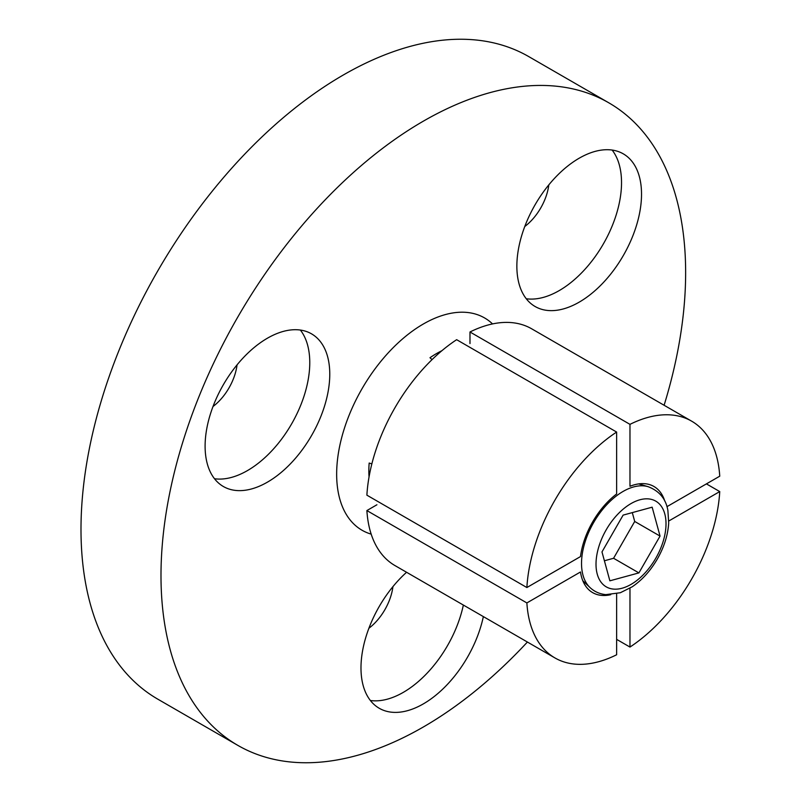 <?xml version="1.0" encoding="UTF-8"?>
<svg xmlns="http://www.w3.org/2000/svg" width="802" height="802" viewBox="0 0 802 802"><rect width="100%" height="100%" fill="white"/><g stroke="black" fill="none" stroke-linecap="round" stroke-linejoin="round"><path stroke-width="1.2" d="M432.047 359.617L429.982 357.722A95.899 55.368 -60 0 1 436.649 353.492A95.899 55.368 -60 0 1 441.932 350.685M371.847 463.897L369.171 463.055A95.899 55.368 -60 0 0 369.05 476.919M237.051 364.87A40.541 23.408 -60 0 1 233.532 378.484A40.541 23.408 -60 0 1 213.011 406.504M300.359 330.043A88.15 50.897 -60 0 1 301.422 403.446A88.15 50.897 -60 0 1 214.515 478.744M213.452 405.351A88.15 50.897 120 0 0 223.367 486.513A88.15 50.897 120 0 0 321.422 414.995A88.15 50.897 120 0 0 311.507 333.832A88.15 50.897 120 0 0 213.452 405.351M612.116 150.054A88.15 50.897 -60 0 1 613.179 151.478A88.15 50.897 -60 0 1 602.543 245.332A88.15 50.897 -60 0 1 526.272 298.755M633.179 163.027A88.15 50.897 120 0 0 623.264 153.834A88.15 50.897 120 0 0 541.25 194.986A88.15 50.897 120 0 0 525.21 297.331A88.15 50.897 120 0 0 535.124 306.514A88.15 50.897 120 0 0 617.139 265.372A88.15 50.897 120 0 0 633.179 163.027M392.93 586.633A40.541 23.408 -60 0 1 368.89 628.267M463.355 605.059A88.15 50.897 -60 0 1 403.316 692.357A88.15 50.897 -60 0 1 370.394 700.507M406.564 572.277A88.15 50.897 120 0 0 379.246 708.276A88.15 50.897 120 0 0 423.316 703.905A88.15 50.897 120 0 0 483.355 616.608M527.405 642.041A370.985 214.184 -60 0 1 423.316 727.003A370.985 214.184 -60 0 1 237.823 745.369A370.985 214.184 -60 0 1 180.961 448.097A370.985 214.184 -60 0 1 423.316 121.182A370.985 214.184 -60 0 1 608.808 102.816A370.985 214.184 -60 0 1 664.106 405.261M237.823 745.369L157.834 699.184A370.985 214.184 -60 0 1 100.962 401.912A370.985 214.184 -60 0 1 343.316 74.997A370.985 214.184 -60 0 1 528.809 56.631L608.808 102.816M366.885 495.165A136.701 78.927 -60 0 1 456.649 339.687L616.638 432.057L616.638 493.962A61.283 35.378 -60 0 0 580.498 556.578L526.874 587.535L366.885 495.165M526.874 587.535A136.701 78.927 -60 0 1 616.638 432.057M664.768 501.09A61.283 35.378 -60 0 0 645.029 483.726A61.283 35.378 -60 0 0 629.971 486.273L629.971 424.358L469.982 331.988L469.982 343.567M469.982 331.988A136.701 78.927 -60 0 1 531.666 328.8L691.655 421.17A136.701 78.927 -60 0 1 719.745 476.188L666.953 506.663M629.971 424.358A136.701 78.927 -60 0 1 691.655 421.17M668.758 521.009L719.745 491.576L706.412 483.887M719.745 491.576A136.701 78.927 -60 0 1 629.971 647.064L629.971 588.197M616.638 639.364L629.971 647.064M616.638 593.801L616.638 654.763A136.701 78.927 -60 0 1 554.954 657.941L394.965 565.57A136.701 78.927 -60 0 1 366.885 510.563L526.874 602.934L580.498 571.976A61.283 35.378 -60 0 0 585.811 586.292A61.283 35.378 -60 0 0 610.723 594.703M376.91 504.769L366.885 510.563M554.954 657.941A136.701 78.927 -60 0 1 526.874 602.934M548.809 184.881A40.541 23.408 -60 0 1 524.769 226.515M601.981 551.926L609.871 580.818L638.903 572.899L660.046 536.087L652.156 507.185L623.124 515.115L601.981 551.926M604.397 560.778L613.57 558.272L634.713 521.46L632.297 512.608M634.713 521.46L660.046 536.087M613.57 558.272L638.903 572.899M371.176 534.132A122.566 70.756 -60 0 1 341.131 439.797A122.566 70.756 -60 0 1 423.316 324.018A122.566 70.756 -60 0 1 492.538 323.918M655.856 558.122A49.493 28.581 -60 0 1 606.362 586.924A49.493 28.581 -60 0 1 606.162 529.891A49.493 28.581 -60 0 1 655.665 501.08A49.493 28.581 -60 0 1 655.856 558.122M582.803 580.708L589.941 587.485A58.746 33.925 -60 0 1 593.58 522.663A58.746 33.925 -60 0 1 648.136 486.694L638.693 483.897M589.941 587.485C594.312 591.615 599.605 593.991 605.811 594.633L620.357 592.728L632.126 586.833C642.021 580.157 650.442 570.874 657.369 558.964C664.206 546.894 667.976 534.884 668.698 522.934L667.886 510.453C665.901 498.874 659.314 490.954 648.136 486.694"/></g></svg>
